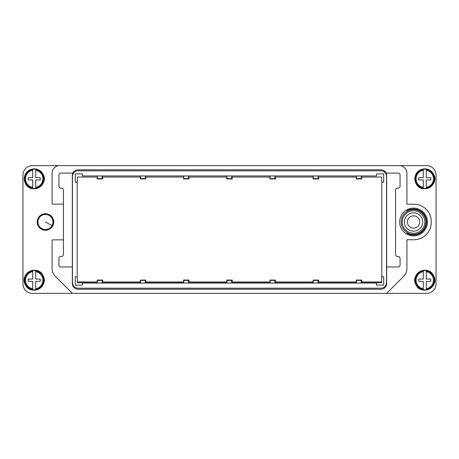 <?xml version="1.0" encoding="UTF-8"?>
<svg xmlns="http://www.w3.org/2000/svg" width="459" height="459" viewBox="0 0 459 459"><rect width="100%" height="100%" fill="white"/><g stroke="black" fill="none" stroke-linecap="round" stroke-linejoin="round"><path stroke-width="0.69" d="M386.162 173.095A5.634 5.634 0 0 0 381.033 169.79L77.967 169.79A5.634 5.634 0 0 0 72.838 173.095L60.806 173.095A1.876 1.876 0 0 0 58.93 174.971L58.93 186.239A1.876 1.876 0 0 0 60.806 188.115L61.558 188.115A1.876 1.876 0 0 1 63.434 189.992L63.434 203.371A0.752 0.752 0 0 1 62.682 204.123L52.831 204.123A0.752 0.752 0 0 1 52.085 203.371L52.085 173.169A7.51 7.51 0 0 1 59.59 165.659L399.41 165.659A7.51 7.51 0 0 1 406.915 173.169L406.915 204.226L413.892 204.226A17.385 17.385 0 0 1 431.276 221.99A17.385 17.385 0 0 1 413.892 239.753L406.915 239.753L406.915 268.4A11.263 11.263 0 0 1 403.616 276.364L386.639 293.341L72.361 293.341L55.384 276.364A11.263 11.263 0 0 1 52.085 268.4L52.085 240.608A0.752 0.752 0 0 1 52.831 239.856L62.688 239.856A0.752 0.752 0 0 1 63.44 240.608L63.434 254.59A1.876 1.876 0 0 1 61.563 256.466L60.806 256.466A1.876 1.876 0 0 0 58.93 258.342L58.93 265.101A1.876 1.876 0 0 0 60.806 266.983L72.333 266.983L72.333 283.576A5.634 5.634 0 0 0 77.967 289.21L381.033 289.21A5.634 5.634 0 0 0 386.667 283.576L386.667 266.983L398.194 266.983A1.876 1.876 0 0 0 400.07 265.101L400.07 258.342A1.876 1.876 0 0 0 398.194 256.466L397.442 256.466A1.876 1.876 0 0 1 395.566 254.59L395.566 189.992A1.876 1.876 0 0 1 397.442 188.115L398.194 188.115A1.876 1.876 0 0 0 400.07 186.239L400.07 174.971A1.876 1.876 0 0 0 398.194 173.095L386.162 173.095M399.669 221.99A13.89 13.89 0 0 0 413.553 235.88A13.89 13.89 0 0 0 427.444 221.99A13.89 13.89 0 0 0 413.553 208.099A13.89 13.89 0 0 0 399.669 221.99M406.915 233.161A12.995 12.995 0 0 0 426.549 221.99A12.995 12.995 0 0 0 406.915 210.819M102.099 175.946L102.099 178.614L97.4 178.614L97.4 175.946M97.4 280.386L102.099 280.386L102.099 283.054L97.4 283.054L97.4 280.386M376.489 173.881L376.489 175.946L82.511 175.946L82.511 173.881L75.299 173.881L75.299 182.217L77.181 182.217L77.181 276.783L75.299 276.783L75.299 285.119L82.511 285.119L82.511 283.054L376.489 283.054L376.489 285.119L383.701 285.119L383.701 276.783L381.819 276.783L381.819 182.217L383.701 182.217L383.701 173.881L376.489 173.881M78.099 170.817L380.901 170.817A5.634 5.634 0 0 1 386.535 176.451L386.535 282.549A5.634 5.634 0 0 1 380.901 288.183L78.099 288.183A5.634 5.634 0 0 1 72.465 282.549L72.465 176.451A5.634 5.634 0 0 1 78.099 170.817M145.285 175.946L145.285 178.614L140.592 178.614L140.592 175.946M140.592 280.386L145.285 280.386L145.285 283.054L140.592 283.054L140.592 280.386M188.471 175.946L188.471 178.614L183.778 178.614L183.778 175.946M183.778 280.386L188.471 280.386L188.471 283.054L183.778 283.054L183.778 280.386M226.964 175.946L226.964 178.614L231.657 178.614L231.657 175.946M226.964 280.386L231.657 280.386L231.657 283.054L226.964 283.054L226.964 280.386M270.15 175.946L270.15 178.614L274.849 178.614L274.849 175.946M270.15 280.386L274.849 280.386L274.849 283.054L270.15 283.054L270.15 280.386M313.342 175.946L313.342 178.614L318.035 178.614L318.035 175.946M313.342 280.386L318.035 280.386L318.035 283.054L313.342 283.054L313.342 280.386M356.528 175.946L356.528 178.614L361.222 178.614L361.222 175.946M356.528 280.386L361.222 280.386L361.222 283.054L356.528 283.054L356.528 280.386M386.639 293.341L426.663 293.341A9.387 9.387 0 0 0 436.05 283.955L436.05 175.045A9.387 9.387 0 0 0 426.663 165.659L399.41 165.659M59.59 165.659L32.337 165.659A9.387 9.387 0 0 0 22.95 175.045L22.95 283.955A9.387 9.387 0 0 0 32.337 293.341L72.361 293.341L55.384 276.364A11.263 11.263 0 0 1 52.085 268.4L52.085 240.608A0.752 0.752 0 0 1 52.831 239.856L62.688 239.856M44.196 230.148A8.262 8.262 0 0 0 53.743 221.99A8.262 8.262 0 0 0 45.08 213.739M45.08 230.24L45.447 229.873L45.814 230.24A8.262 8.262 0 0 0 45.975 230.234L46.296 229.827L46.703 230.154A8.262 8.262 0 0 0 46.858 230.131L47.139 229.689L47.581 229.97A8.262 8.262 0 0 0 47.73 229.93L47.965 229.466L48.43 229.695A8.262 8.262 0 0 0 48.579 229.632L48.757 229.144L49.245 229.328A8.262 8.262 0 0 0 49.388 229.253L49.509 228.748L50.014 228.875A8.262 8.262 0 0 0 50.146 228.783L50.22 228.266L50.731 228.335A8.262 8.262 0 0 0 50.857 228.232L50.869 227.716L51.391 227.727A8.262 8.262 0 0 0 51.5 227.612L51.454 227.096L51.976 227.05A8.262 8.262 0 0 0 52.074 226.924L51.97 226.413L52.481 226.316A8.262 8.262 0 0 0 52.567 226.178L52.412 225.685L52.911 225.53A8.262 8.262 0 0 0 52.974 225.386L52.774 224.91L53.25 224.703A8.262 8.262 0 0 0 53.301 224.549L53.043 224.101L53.496 223.843A8.262 8.262 0 0 0 53.531 223.688L53.227 223.263L53.651 222.959A8.262 8.262 0 0 0 53.669 222.804L53.319 222.414L53.709 222.07A8.262 8.262 0 0 0 53.709 221.909L53.319 221.565L53.669 221.175A8.262 8.262 0 0 0 53.651 221.014L53.227 220.716L53.531 220.291A8.262 8.262 0 0 0 53.496 220.136L53.043 219.878L53.301 219.425A8.262 8.262 0 0 0 53.25 219.276L52.774 219.069L52.974 218.593A8.262 8.262 0 0 0 52.911 218.45L52.412 218.295L52.567 217.801A8.262 8.262 0 0 0 52.481 217.664L51.97 217.566L52.074 217.055A8.262 8.262 0 0 0 51.976 216.923L51.454 216.883L51.5 216.367A8.262 8.262 0 0 0 51.391 216.252L50.869 216.264L50.857 215.747A8.262 8.262 0 0 0 50.731 215.638L50.22 215.713L50.146 215.196A8.262 8.262 0 0 0 50.014 215.105L49.509 215.231L49.388 214.726A8.262 8.262 0 0 0 49.245 214.651L48.757 214.829L48.579 214.342A8.262 8.262 0 0 0 48.43 214.284L47.965 214.514L47.73 214.049A8.262 8.262 0 0 0 47.581 214.009L47.139 214.284L46.858 213.848A8.262 8.262 0 0 0 46.703 213.825L46.296 214.146L45.975 213.745A8.262 8.262 0 0 0 45.814 213.733L45.447 214.101L45.08 213.733A8.262 8.262 0 0 0 44.196 213.831M44.024 213.86A8.262 8.262 0 0 0 43.157 214.049L42.928 214.514L42.463 214.284A8.262 8.262 0 0 0 41.666 214.663M43.152 214.06A8.262 8.262 0 0 0 42.48 214.296M41.499 214.749A8.262 8.262 0 0 0 40.903 215.11M40.736 215.225A8.262 8.262 0 0 0 40.191 215.644M40.036 215.776A8.262 8.262 0 0 0 39.537 216.252M39.394 216.401A8.262 8.262 0 0 0 38.958 216.923M38.826 217.096A8.262 8.262 0 0 0 38.453 217.652M38.338 217.841A8.262 8.262 0 0 0 38.022 218.432M37.931 218.633A8.262 8.262 0 0 0 37.684 219.259M37.615 219.471A8.262 8.262 0 0 0 37.437 220.108M37.391 220.331A8.262 8.262 0 0 0 37.282 220.986M37.259 221.215A8.262 8.262 0 0 0 37.219 221.875M37.219 222.104A8.262 8.262 0 0 0 37.259 222.764M37.282 222.994A8.262 8.262 0 0 0 37.391 223.648M37.437 223.866A8.262 8.262 0 0 0 37.615 224.508M37.684 224.721A8.262 8.262 0 0 0 37.931 225.34M38.022 225.547A8.262 8.262 0 0 0 38.338 226.138M38.453 226.327A8.262 8.262 0 0 0 38.826 226.884M38.958 227.056A8.262 8.262 0 0 0 39.394 227.572M39.537 227.727A8.262 8.262 0 0 0 40.036 228.198M40.191 228.335A8.262 8.262 0 0 0 40.736 228.754M40.903 228.863A8.262 8.262 0 0 0 41.499 229.225M42.314 214.342L42.136 214.829L41.649 214.651A8.262 8.262 0 0 0 41.505 214.726L41.379 215.231L40.874 215.105A8.262 8.262 0 0 0 40.742 215.196L40.673 215.713L40.157 215.638A8.262 8.262 0 0 0 40.036 215.741L40.019 216.264L39.503 216.252A8.262 8.262 0 0 0 39.394 216.367L39.434 216.883L38.917 216.923A8.262 8.262 0 0 0 38.82 217.055L38.917 217.566L38.407 217.664A8.262 8.262 0 0 0 38.326 217.801L38.476 218.295L37.982 218.45A8.262 8.262 0 0 0 37.913 218.593L38.12 219.069L37.644 219.276A8.262 8.262 0 0 0 37.592 219.425L37.845 219.878L37.391 220.136A8.262 8.262 0 0 0 37.357 220.291L37.661 220.716L37.242 221.014A8.262 8.262 0 0 0 37.225 221.175L37.569 221.565L37.185 221.909A8.262 8.262 0 0 0 37.185 222.07L37.569 222.414L37.225 222.804A8.262 8.262 0 0 0 37.242 222.959L37.661 223.263L37.357 223.688A8.262 8.262 0 0 0 37.391 223.843L37.845 224.101L37.592 224.549A8.262 8.262 0 0 0 37.644 224.703L38.12 224.91L37.913 225.386A8.262 8.262 0 0 0 37.982 225.53L38.476 225.685L38.326 226.178A8.262 8.262 0 0 0 38.407 226.316L38.917 226.413L38.82 226.924A8.262 8.262 0 0 0 38.917 227.05L39.434 227.096L39.394 227.612A8.262 8.262 0 0 0 39.503 227.727L40.019 227.716L40.036 228.232A8.262 8.262 0 0 0 40.157 228.335L40.673 228.266L40.742 228.783A8.262 8.262 0 0 0 40.874 228.875L41.379 228.748L41.505 229.253A8.262 8.262 0 0 0 42.308 229.615M42.48 229.684A8.262 8.262 0 0 0 43.152 229.913M41.649 229.328L42.136 229.144L42.314 229.632A8.262 8.262 0 0 0 42.463 229.695L42.928 229.466L43.157 229.93A8.262 8.262 0 0 0 44.19 230.154L44.592 229.827L44.919 230.234M77.181 275.446L77.405 281.946L97.216 281.946L97.216 280.065L102.661 280.065L102.661 281.946L140.402 281.946L140.402 280.065L145.847 280.065L145.847 281.946L183.589 281.946L183.589 280.065L189.033 280.065L189.033 281.946L226.775 281.946L226.775 280.065L232.225 280.065L232.225 281.946L269.967 281.946L269.967 280.065L275.411 280.065L275.411 281.946L313.153 281.946L313.153 280.065L318.598 280.065L318.598 281.946L356.339 281.946L356.339 280.065L361.784 280.065L361.784 281.946L381.595 281.946L381.595 282.807L361.222 282.807M63.434 203.44L63.434 240.527L63.434 203.44M62.682 204.123A0.752 0.752 0 0 0 63.331 203.75M52.085 203.371A0.752 0.752 0 0 0 52.831 204.123M406.915 173.169L406.915 204.226M406.915 239.753L406.915 268.4A11.263 11.263 0 0 1 404.132 275.813M386.667 266.983L386.667 175.424A5.634 5.634 0 0 0 381.033 169.79M77.967 169.79A5.634 5.634 0 0 0 72.333 175.424L72.333 283.576A5.634 5.634 0 0 0 78.099 289.21M381.819 275.446L381.595 281.946M381.819 183.554L381.595 177.054L361.784 177.054L361.784 178.935L356.339 178.935L356.339 177.054L318.598 177.054L318.598 178.935L313.153 178.935L313.153 177.054L275.411 177.054L275.411 178.935L269.967 178.935L269.967 177.054L232.225 177.054L232.225 178.935L226.775 178.935L226.775 177.054L189.033 177.054L189.033 178.935L183.589 178.935L183.589 177.054L145.847 177.054L145.847 178.935L140.402 178.935L140.402 177.054L102.661 177.054L102.661 178.935L97.216 178.935L97.216 177.054L77.405 177.054L77.181 183.554M77.405 281.946L77.405 282.807L97.4 282.807M102.099 282.807L140.592 282.807M145.285 282.807L183.778 282.807M188.471 282.807L226.964 282.807M231.657 282.807L270.15 282.807M274.849 282.807L313.342 282.807M318.035 282.807L356.528 282.807M383.965 170.61L385.841 172.492M52.039 225.593A7.51 7.51 -90 0 1 41.844 228.582A7.51 7.51 -90 0 1 38.854 218.386A7.51 7.51 -90 0 1 49.044 215.397A7.51 7.51 -90 0 1 52.039 225.593L45.447 221.99M421.586 226.379A9.157 9.157 -90 0 1 409.164 230.022A9.157 9.157 -90 0 1 405.521 217.6A9.157 9.157 -90 0 1 417.942 213.957A9.157 9.157 -90 0 1 421.586 226.379M418.958 224.944A6.156 6.156 -90 0 1 410.604 227.394A6.156 6.156 -90 0 1 408.149 219.035A6.156 6.156 -90 0 1 416.508 216.585A6.156 6.156 -90 0 1 418.958 224.944M427.444 221.99A13.89 13.89 -90 0 1 425.745 228.645M424.432 227.928A12.393 12.393 -90 0 1 407.615 232.862A12.393 12.393 -90 0 1 402.681 216.046A12.393 12.393 -90 0 1 419.497 211.111A12.393 12.393 -90 0 1 424.432 227.928M423.445 227.389A11.268 11.268 -90 0 1 408.154 231.875A11.268 11.268 -90 0 1 403.668 216.585A11.268 11.268 -90 0 1 418.958 212.104A11.268 11.268 -90 0 1 423.445 227.389A11.268 11.268 -90 0 1 408.154 231.875A11.268 11.268 -90 0 1 403.668 216.585M52.957 221.944A7.51 7.51 0 0 0 45.424 214.479A7.51 7.51 0 0 0 37.936 221.99A7.51 7.51 0 0 0 45.424 229.5A7.51 7.51 0 0 0 52.957 222.036M44.919 213.745L44.592 214.146L44.19 213.825A8.262 8.262 0 0 0 44.03 213.848L43.748 214.284L43.312 214.009M43.312 229.97L43.748 229.689L44.03 230.131M32.715 179.928L32.715 188.328A9.645 9.645 0 0 0 35.716 188.328L35.716 179.928L40.226 179.928L40.226 177.673L35.716 177.673L35.716 169.279A9.645 9.645 0 0 0 32.715 169.279L32.715 177.673L28.206 177.673L28.206 179.928L32.715 179.928M32.715 188.328L32.715 187.347A8.675 8.675 0 0 1 32.715 170.255L32.715 169.279M35.716 169.279L35.716 170.255A8.675 8.675 0 0 1 35.716 187.347L35.716 188.328M32.715 281.327L32.715 289.721A9.645 9.645 0 0 0 35.716 289.721L35.716 281.327L40.226 281.327L40.226 279.072L35.716 279.072L35.716 270.672A9.645 9.645 0 0 0 32.715 270.672L32.715 279.072L28.206 279.072L28.206 281.327L32.715 281.327M32.715 289.721L32.715 288.745A8.675 8.675 0 0 1 32.715 271.653L32.715 270.672M35.716 270.672L35.716 271.653A8.675 8.675 0 0 1 35.716 288.745L35.716 289.721M423.284 179.928L423.284 188.328A9.645 9.645 0 0 0 426.285 188.328L426.285 179.928L430.794 179.928L430.794 177.673L426.285 177.673L426.285 169.279A9.645 9.645 0 0 0 423.284 169.279L423.284 177.673L418.774 177.673L418.774 179.928L423.284 179.928M423.284 188.328L423.284 187.347A8.675 8.675 0 0 1 423.284 170.255L423.284 169.279M426.285 169.279L426.285 170.255A8.675 8.675 0 0 1 426.285 187.347L426.285 188.328M423.284 281.327L423.284 289.721A9.645 9.645 0 0 0 426.285 289.721L426.285 281.327L430.794 281.327L430.794 279.072L426.285 279.072L426.285 270.672A9.645 9.645 0 0 0 423.284 270.672L423.284 279.072L418.774 279.072L418.774 281.327L423.284 281.327M423.284 289.721L423.284 288.745A8.675 8.675 0 0 1 423.284 271.653L423.284 270.672M426.285 270.672L426.285 271.653A8.675 8.675 0 0 1 426.285 288.745L426.285 289.721M25.486 183.571A9.949 9.949 0 0 0 38.986 187.53A9.949 9.949 0 0 0 42.945 174.03A9.949 9.949 0 0 0 29.445 170.071A9.949 9.949 0 0 0 25.486 183.571C30.885 195.035 49.612 185.235 42.951 174.03C40.507 170.082 36.984 168.413 32.377 169.021L28.263 170.828C25.4 173.1 24.086 176.067 24.304 179.71L25.48 183.571M32.715 169.497A9.421 9.421 0 0 0 32.715 188.104M35.716 188.104A9.421 9.421 0 0 0 35.716 169.497M25.486 284.97A9.949 9.949 0 0 0 38.986 288.929A9.949 9.949 0 0 0 42.945 275.429A9.949 9.949 0 0 0 29.445 271.47A9.949 9.949 0 0 0 25.486 284.97C30.885 296.434 49.612 286.634 42.951 275.429C37.334 263.868 18.785 274 25.48 284.97M32.715 270.896A9.421 9.421 0 0 0 32.715 289.503M35.716 289.503A9.421 9.421 0 0 0 35.716 270.896M416.055 183.571A9.949 9.949 0 0 0 429.555 187.53A9.949 9.949 0 0 0 433.514 174.03A9.949 9.949 0 0 0 420.014 170.071A9.949 9.949 0 0 0 416.055 183.571C421.454 195.035 440.181 185.235 433.52 174.03L430.008 170.329C426.95 168.562 423.806 168.384 420.57 169.784L418.103 171.425L415.538 175.114C414.454 178.006 414.62 180.829 416.049 183.571M423.284 169.497A9.421 9.421 0 0 0 423.284 188.104M426.285 188.104A9.421 9.421 0 0 0 426.285 169.497M416.055 284.97A9.949 9.949 0 0 0 429.555 288.929A9.949 9.949 0 0 0 433.514 275.429A9.949 9.949 0 0 0 420.014 271.47A9.949 9.949 0 0 0 416.055 284.97C421.454 296.434 440.181 286.634 433.52 275.429C427.903 263.868 409.353 274 416.049 284.97M423.284 270.896A9.421 9.421 0 0 0 423.284 289.503M426.285 289.503A9.421 9.421 0 0 0 426.285 270.896"/></g></svg>
